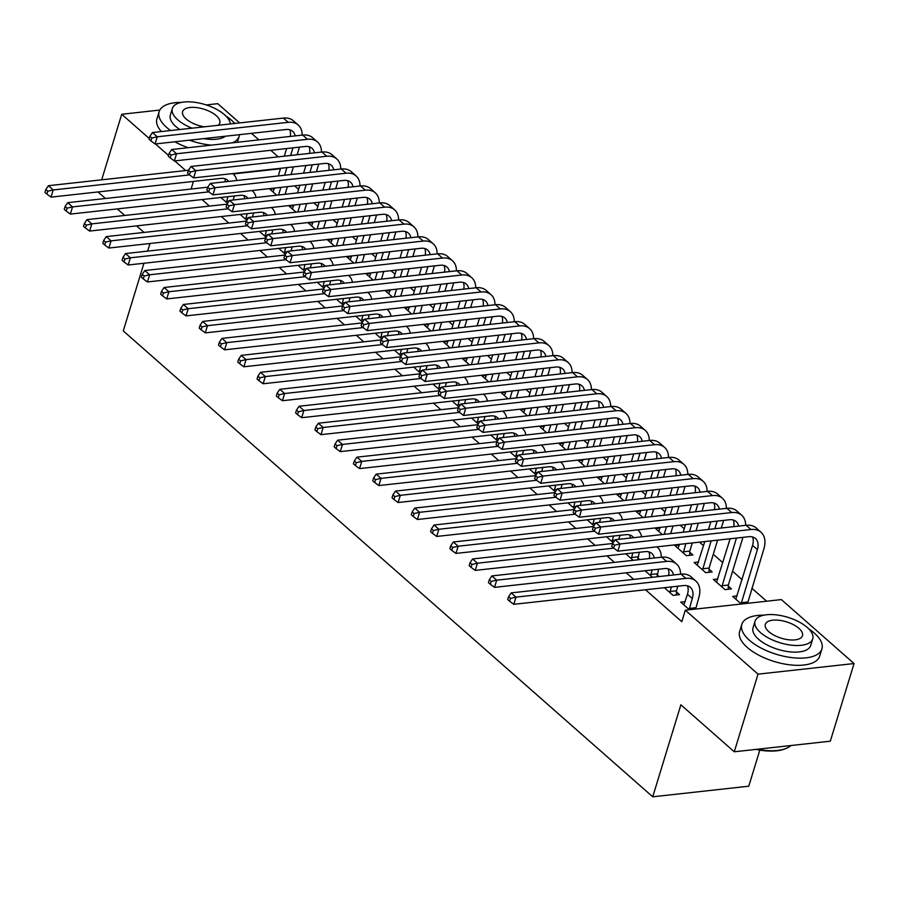 <?xml version="1.0" encoding="UTF-8"?>
<svg xmlns="http://www.w3.org/2000/svg" width="899" height="899" viewBox="0 0 899 899"><rect width="100%" height="100%" fill="white"/><g stroke="black" fill="none" stroke-linecap="round" stroke-linejoin="round"><path stroke-width="1.35" d="M766.622 601.217L751.845 588.216M742.091 579.63L732.561 571.247M722.807 562.662L713.289 554.29M703.524 545.693L699.489 542.153M684.24 528.736L680.206 525.185M664.957 511.767L660.922 508.216M645.673 494.798L641.639 491.247M626.401 477.83L622.366 474.279M607.117 460.861L603.083 457.321M587.834 443.904L583.799 440.353M568.55 426.935L564.516 423.384M549.267 409.966L545.232 406.415M529.983 392.998L525.949 389.458M510.711 376.04L506.676 372.489M491.427 359.072L487.393 355.521M472.144 342.103L468.109 338.552M452.86 325.135L448.826 321.584M433.576 308.166L429.542 304.626M414.293 291.209L410.259 287.658M395.021 274.24L390.986 270.689M375.737 257.271L371.703 253.72M356.454 240.303L352.419 236.763M337.17 223.345L333.136 219.794M317.886 206.377L313.852 202.826M298.603 189.408L294.569 185.857M781.355 599.588L854.05 663.552L758.014 674.149L685.319 610.196L781.355 599.588M758.014 674.149L734.281 751.789L830.316 741.181L854.05 663.552M759.812 750.114L748.777 786.198L652.73 796.806L123.264 330.911L143.941 263.261M206.219 104.947L217.749 103.666L239.628 122.916M251.462 133.333L258.912 139.884M270.745 150.302L278.196 156.853M717.829 578.956L713.39 579.439L724.965 589.62L731.449 588.901L728.325 586.148M664.35 587.699L673.048 595.352L679.532 594.632L676.408 591.879M679.262 545.019L674.823 545.513L686.398 555.694L692.882 554.975L689.758 552.222M625.783 553.773L633.233 560.324M637.841 557.953L639.728 559.605M640.695 511.093L636.267 511.576L643.066 517.566M587.227 519.836L593.913 525.724M602.139 477.155L597.7 477.65L604.499 483.628M548.66 485.909L555.357 491.798M563.572 443.229L559.133 443.713L565.943 449.702M510.093 451.972L516.79 457.861M525.005 409.292L520.577 409.787L527.376 415.765M471.537 418.035L478.223 423.923M486.449 375.355L482.01 375.849L488.809 381.828M432.97 384.109L439.667 389.997M447.882 341.429L443.443 341.912L450.253 347.902M394.403 350.172L401.1 356.06M409.315 307.492L404.887 307.986L411.686 313.965M355.847 316.246L362.533 322.134M370.748 273.566L366.32 274.049L373.119 280.038M317.28 282.308L323.977 288.197M332.192 239.628L327.753 240.123L334.563 246.101M278.712 248.382L285.41 254.271M293.625 205.702L289.197 206.186L295.996 212.175M240.157 214.445L246.843 220.334M202.05 199.556L209.501 206.107M221.334 216.524L228.784 223.076M240.617 233.493L248.068 240.044M259.901 250.45L267.351 257.013M279.184 267.419L286.624 273.97M298.457 284.387L305.907 290.939M317.74 301.356L325.191 307.908M337.024 318.325L344.474 324.876M356.307 335.282L363.758 341.845M375.591 352.251L383.041 358.802M394.875 369.219L402.314 375.771M414.147 386.188L421.597 392.739M433.43 403.145L440.881 409.708M452.714 420.114L460.164 426.665M471.997 437.083L479.448 443.634M491.281 454.051L498.731 460.603M510.565 471.02L518.004 477.571M529.837 487.977L537.287 494.54M549.12 504.946L556.571 511.497M568.404 521.914L575.854 528.466M587.688 538.883L595.138 545.435M606.971 555.852L614.422 562.403M626.255 572.809L633.694 579.361M645.527 589.778L681.802 621.692L685.319 610.196M220.873 197.477L227.559 203.365M274.341 188.734L269.914 189.217L276.712 195.207M259.44 231.414L266.126 237.302M312.908 222.66L308.481 223.154L315.279 229.133M297.996 265.34L304.694 271.228M351.475 256.597L347.036 257.092L353.835 263.07M336.563 299.277L343.249 305.166M390.031 290.534L385.604 291.018L392.402 297.007M375.13 333.214L381.817 339.092M428.598 324.46L424.171 324.955L430.969 330.933M413.686 367.14L420.384 373.029M467.165 358.398L462.727 358.881L469.525 364.87M452.253 401.078L458.94 406.966M505.721 392.324L501.294 392.818L508.092 398.796M490.82 435.004L497.507 440.892M544.288 426.261L539.861 426.744L546.659 432.734M529.376 468.941L536.074 474.829M582.855 460.187L578.417 460.681L585.215 466.66M567.943 502.867L574.63 508.755M621.411 494.124L616.984 494.607L623.782 500.597M606.51 536.804L613.197 542.693M659.978 528.05L655.551 528.545L662.349 534.534M645.066 570.73L652.517 577.293M657.124 574.922L659.001 576.574M698.545 561.987L694.107 562.482L705.681 572.652L712.165 571.944L709.041 569.191M685.195 601.656L680.757 602.139L689.398 609.736M737.101 595.925L732.674 596.408L741.315 604.016M101.677 179.822L121.713 114.274L159.808 110.06M191.105 189.048L193.431 181.418M185.677 170.552L174.709 160.899M168.495 155.437L155.426 143.93M149.212 138.468L121.713 114.274M144.042 232.436L136.592 225.874M124.759 215.468L117.308 208.916M105.475 198.499L98.025 191.948M149.987 243.494L147.65 251.124M734.281 751.789L680.869 704.794L652.73 796.806M280.454 168.731L233.201 173.945M226.436 202.376L227.863 196.712M234.347 195.993L233.122 200.016M225.391 181.778A16.755 10.766 131.3 0 0 224.683 178.631M228.706 181.407A16.755 10.766 131.3 0 0 227.593 180.182A16.755 10.766 131.3 0 0 220.929 178.384L51.041 197.128L46.883 194.072L47.759 191.206L45.827 189.509L44.95 192.375L46.883 194.072M45.827 189.509L48.411 185.7L188.453 170.248M48.411 185.7L53.232 189.947L189.543 174.9M233.133 173.889L232.785 173.586A25.127 16.137 -48.7 0 1 233.133 173.889A25.127 16.137 -48.7 0 1 236.774 180.519M47.759 191.206L53.232 189.947L51.041 197.128M226.469 201.264L229.2 200.96M299.446 147.133L297.119 154.763M293.411 166.888L291.074 174.53M287.365 186.655L285.039 194.285M273.038 191.97L274.543 188.071M278.252 175.946L280.589 168.304M284.298 156.179L286.635 148.549M278.544 195.004L280.881 187.374M284.59 175.238L286.916 167.607M290.624 155.482L292.962 147.852M290.231 136.434A16.755 10.766 131.3 0 0 289.781 129.771M295.153 135.884A16.755 10.766 131.3 0 0 292.692 131.321A16.755 10.766 131.3 0 0 286.028 129.523L155.078 143.975L150.908 140.918L151.796 138.041L149.863 136.345L148.987 139.221L150.908 140.918M149.863 136.345L152.448 132.546L283.399 118.084A25.127 16.137 -48.7 0 1 293.411 120.792L298.232 125.028A25.127 16.137 -48.7 0 1 302.188 135.108M152.448 132.546L157.269 136.783L288.219 122.331A25.127 16.137 -48.7 0 1 298.232 125.028M151.796 138.041L157.269 136.783L155.078 143.975M245.719 219.345L247.146 213.67M253.63 212.962L252.405 216.985M244.674 198.746A16.755 10.766 131.3 0 0 243.966 195.6M247.989 198.376A16.755 10.766 131.3 0 0 246.877 197.139A16.755 10.766 131.3 0 0 240.213 195.341L70.324 214.097L66.155 211.04L67.043 208.163L65.11 206.467L64.234 209.343L66.155 211.04M65.11 206.467L67.695 202.668L207.736 187.206L206.826 190.116L208.759 191.813L209.636 188.936L207.714 187.239L210.299 183.441L341.249 168.99A25.127 16.137 -48.7 0 1 351.251 171.687L356.071 175.923A25.127 16.137 -48.7 0 1 360.027 186.014M67.695 202.668L72.516 206.905L208.826 191.869M252.417 190.858L252.068 190.554A25.127 16.137 -48.7 0 1 252.417 190.858A25.127 16.137 -48.7 0 1 256.058 197.488M67.043 208.163L72.516 206.905L70.324 214.097M245.753 218.232L248.484 217.929M265.003 236.313L266.43 230.638M272.914 229.919L271.689 233.954M263.946 215.704A16.755 10.766 131.3 0 0 263.25 212.557M267.261 215.344A16.755 10.766 131.3 0 0 266.16 214.108A16.755 10.766 131.3 0 0 259.485 212.31L89.608 231.065L85.439 228.009L86.315 225.132L84.394 223.435L83.517 226.312L85.439 228.009M84.394 223.435L86.978 219.637L227.009 204.174L226.11 207.085L228.043 208.782L228.919 205.905L226.986 204.208L229.582 200.41L360.533 185.958A25.127 16.137 -48.7 0 1 370.534 188.655L375.355 192.892A25.127 16.137 -48.7 0 1 379.311 202.972M86.978 219.637L91.799 223.873L228.11 208.826M271.7 207.826L271.352 207.512A25.127 16.137 -48.7 0 1 271.7 207.826A25.127 16.137 -48.7 0 1 275.341 214.456M86.315 225.132L91.799 223.873L89.608 231.065M265.036 235.19L267.767 234.886M318.729 164.101L316.403 171.731M312.695 183.857L310.357 191.487M306.649 203.623L304.312 211.254M292.321 208.939L293.827 205.039M297.535 192.903L299.873 185.273M303.581 173.147L305.907 165.517M297.827 211.973L300.165 204.331M303.873 192.206L306.199 184.576M309.908 172.451L312.245 164.809M309.514 153.392A16.755 10.766 131.3 0 0 309.065 146.739M314.436 152.852A16.755 10.766 131.3 0 0 311.975 148.279A16.755 10.766 131.3 0 0 305.312 146.481L174.361 160.943L170.192 157.887L171.068 155.01L169.147 153.313L168.27 156.19L170.192 157.887M169.147 153.313L171.731 149.515L302.682 135.052A25.127 16.137 -48.7 0 1 312.695 137.749L317.516 141.997A25.127 16.137 -48.7 0 1 321.46 152.077M171.731 149.515L176.552 153.751L307.503 139.3A25.127 16.137 -48.7 0 1 317.516 141.997M171.068 155.01L176.552 153.751L174.361 160.943M338.013 181.059L335.675 188.7M331.967 200.825L329.641 208.456M325.932 220.592L323.595 228.222M311.605 225.907L313.11 221.997M316.819 209.872L319.156 202.241M322.865 190.116L325.191 182.475M317.111 228.93L319.437 221.3M323.146 209.175L325.483 201.545M329.191 189.408L331.529 181.778M328.798 170.361A16.755 10.766 131.3 0 0 328.349 163.697M333.72 169.821A16.755 10.766 131.3 0 0 331.259 165.247A16.755 10.766 131.3 0 0 324.584 163.449L193.633 177.901L189.475 174.856L190.352 171.979L188.43 170.282L187.543 173.159L189.475 174.856M188.43 170.282L191.015 166.472L321.966 152.021A25.127 16.137 -48.7 0 1 331.978 154.718L336.799 158.966A25.127 16.137 -48.7 0 1 340.743 169.046M191.015 166.472L195.836 170.72L326.787 156.257A25.127 16.137 -48.7 0 1 336.799 158.966M190.352 171.979L195.836 170.72L193.633 177.901M181.373 102.419A41.882 18.486 17 0 0 159.123 111.678A41.882 18.486 17 0 0 166.731 127.512A41.882 18.486 17 0 0 170.563 130.546M189.464 140.177A41.882 18.486 17 0 0 211.332 145.144M232.56 142.795A41.882 18.486 17 0 0 239.224 136.176A41.882 18.486 17 0 0 239.539 134.648M234.774 123.455A41.882 18.486 17 0 0 231.616 120.342A41.882 18.486 17 0 0 225.952 116.05M174.833 141.795A41.882 18.486 17 0 0 188.194 147.694M225.458 136.21A30.161 13.316 -163 0 1 203.545 138.626M179.789 129.523A30.161 13.316 -163 0 1 175.811 126.501A30.161 13.316 -163 0 1 170.338 115.106L172.35 108.498A30.161 13.316 17 0 0 177.833 119.893A30.161 13.316 17 0 0 192.004 128.175M230.279 123.95A30.161 13.316 17 0 0 224.559 114.735A30.161 13.316 17 0 0 193.926 102.194A30.161 13.316 17 0 0 172.35 108.498M218.019 125.309A19.43 8.574 17 0 0 219.783 122.994A19.43 8.574 17 0 0 216.254 115.656A19.43 8.574 17 0 0 196.51 107.577A19.43 8.574 17 0 0 182.609 111.633A19.43 8.574 17 0 0 186.138 118.971A19.43 8.574 17 0 0 204.264 126.826M159.123 111.678L156.92 118.87A41.882 18.486 17 0 0 161.359 131.557M757.408 749.238A41.882 18.486 17 0 0 785.771 748.586L784.737 748.991A40.882 18.047 -163 0 1 755.958 749.395M785.771 748.586A41.882 18.486 17 0 0 790.963 745.529M764.06 615.141A41.882 18.486 17 0 0 741.81 624.4A41.882 18.486 17 0 0 749.418 640.223A41.882 18.486 17 0 0 791.963 657.641A41.882 18.486 17 0 0 821.922 648.887A41.882 18.486 17 0 0 814.314 633.065A41.882 18.486 17 0 0 808.651 628.772M741.81 624.4L739.619 631.581A41.882 18.486 17 0 0 747.226 647.415A41.882 18.486 17 0 0 789.76 664.822A41.882 18.486 17 0 0 819.719 656.079L821.922 648.887M812.73 638.852L810.707 645.46A30.161 13.316 -163 0 1 789.131 651.764A30.161 13.316 -163 0 1 758.509 639.223A30.161 13.316 -163 0 1 753.025 627.828L755.048 621.209A30.161 13.316 17 0 0 760.532 632.615A30.161 13.316 17 0 0 791.154 645.145A30.161 13.316 17 0 0 812.73 638.852A30.161 13.316 17 0 0 807.246 627.457A30.161 13.316 17 0 0 776.624 614.916A30.161 13.316 17 0 0 755.048 621.209M798.941 628.367A19.43 8.574 17 0 0 779.208 620.288A19.43 8.574 17 0 0 765.307 624.344A19.43 8.574 17 0 0 768.836 631.694A19.43 8.574 17 0 0 788.569 639.773A19.43 8.574 17 0 0 802.47 635.717A19.43 8.574 17 0 0 798.941 628.367M284.286 253.282L285.702 247.607M292.197 246.888L290.961 250.911M283.23 232.672A16.755 10.766 131.3 0 0 282.533 229.526M286.545 232.313A16.755 10.766 131.3 0 0 285.444 231.077A16.755 10.766 131.3 0 0 278.769 229.279L108.88 248.034L104.722 244.977L105.599 242.101L103.677 240.404L102.801 243.281L104.722 244.977M103.677 240.404L106.262 236.606L246.292 221.143L245.393 224.053L247.326 225.75L248.203 222.873L246.27 221.176L248.854 217.378L379.816 202.916A25.127 16.137 -48.7 0 1 389.818 205.613L394.639 209.86A25.127 16.137 -48.7 0 1 398.594 219.94M106.262 236.606L111.083 240.842L247.382 225.795M290.613 224.48A25.127 16.137 -48.7 0 1 290.973 224.784A25.127 16.137 -48.7 0 1 294.614 231.414M105.599 242.101L111.083 240.842L108.88 248.034M284.32 252.158L287.051 251.855M303.57 270.239L304.986 264.576M311.481 263.857L310.245 267.88M302.514 249.641A16.755 10.766 131.3 0 0 301.806 246.495M305.829 249.27A16.755 10.766 131.3 0 0 304.727 248.045A16.755 10.766 131.3 0 0 298.052 246.247L128.164 265.003L124.006 261.946L124.882 259.069L122.961 257.372L122.073 260.249L124.006 261.946M122.961 257.372L125.545 253.563L265.576 238.111M125.545 253.563L130.366 257.811L266.666 242.764M309.897 241.449A25.127 16.137 -48.7 0 1 310.256 241.752A25.127 16.137 -48.7 0 1 313.897 248.382M124.882 259.069L130.366 257.811L128.164 265.003M303.592 269.127L306.334 268.823M357.296 198.027L354.959 205.657M351.251 217.794L348.924 225.424M345.216 237.55L342.879 245.191M330.888 242.876L332.394 238.965M336.102 226.84L338.44 219.21M342.137 207.073L344.474 199.443M336.395 245.899L338.721 238.269M342.429 226.143L344.767 218.513M348.475 206.377L350.812 198.746M348.082 187.329A16.755 10.766 131.3 0 0 347.632 180.665M353.004 186.79A16.755 10.766 131.3 0 0 350.543 182.216A16.755 10.766 131.3 0 0 343.868 180.418L212.917 194.869L208.759 191.813M210.299 183.441L215.119 187.689L346.07 173.226A25.127 16.137 -48.7 0 1 356.071 175.923M209.636 188.936L215.119 187.689L212.917 194.869M376.58 214.996L374.242 222.626M370.534 234.763L368.208 242.393M364.5 254.518L362.162 262.148M350.172 259.845L351.678 255.934M355.386 243.809L357.712 236.167M361.42 224.042L363.758 216.412M355.667 262.868L358.004 255.237M361.713 243.112L364.05 235.471M367.758 223.345L370.085 215.715M367.365 204.298A16.755 10.766 131.3 0 0 366.904 197.634M372.276 203.747A16.755 10.766 131.3 0 0 369.826 199.185A16.755 10.766 131.3 0 0 363.151 197.387L232.2 211.838L228.043 208.782M229.582 200.41L234.403 204.646L365.354 190.195A25.127 16.137 -48.7 0 1 375.355 192.892M228.919 205.905L234.403 204.646L232.2 211.838M322.842 287.208L324.269 281.544M330.765 280.825L329.528 284.848M321.797 266.61A16.755 10.766 131.3 0 0 321.089 263.463M325.112 266.239A16.755 10.766 131.3 0 0 324.011 265.014A16.755 10.766 131.3 0 0 317.336 263.205L147.447 281.96L143.289 278.904L144.166 276.027L142.233 274.33L141.357 277.207L143.289 278.904M142.233 274.33L144.829 270.532L284.859 255.08M144.829 270.532L149.65 274.779L285.949 259.732M329.54 258.721L329.191 258.418A25.127 16.137 -48.7 0 1 329.54 258.721A25.127 16.137 -48.7 0 1 333.181 265.351M144.166 276.027L149.65 274.779L147.447 281.96M322.876 286.096L325.607 285.792M395.863 231.964L393.526 239.595M389.818 251.72L387.48 259.362M383.772 271.487L381.446 279.117M369.455 276.802L370.961 272.903M374.669 260.766L376.996 253.136M380.704 241.011L383.041 233.38M374.95 279.836L377.288 272.206M380.996 260.069L383.334 252.439M387.042 240.314L389.368 232.684M386.649 221.255A16.755 10.766 131.3 0 0 386.188 214.603M391.559 220.716A16.755 10.766 131.3 0 0 389.11 216.153A16.755 10.766 131.3 0 0 382.435 214.344L251.484 228.807L247.326 225.75M248.854 217.378L253.675 221.615L384.626 207.163A25.127 16.137 -48.7 0 1 394.639 209.86M248.203 222.873L253.675 221.615L251.484 228.807M342.126 304.177L343.553 298.502M350.037 297.794L348.812 301.817M341.081 283.578A16.755 10.766 131.3 0 0 340.373 280.432M344.396 283.207A16.755 10.766 131.3 0 0 343.283 281.971A16.755 10.766 131.3 0 0 336.619 280.173L166.731 298.929L162.573 295.872L163.449 292.995L161.517 291.298L160.64 294.175L162.573 295.872M161.517 291.298L164.101 287.5L304.143 272.037L303.233 274.948L305.166 276.645L306.042 273.768L304.12 272.071L306.705 268.273L437.656 253.821A25.127 16.137 -48.7 0 1 447.668 256.518L452.489 260.755A25.127 16.137 -48.7 0 1 456.434 270.835M164.101 287.5L168.922 291.737L305.233 276.69M348.823 275.69L348.475 275.386A25.127 16.137 -48.7 0 1 348.823 275.69A25.127 16.137 -48.7 0 1 352.464 282.32M163.449 292.995L168.922 291.737L166.731 298.929M342.159 303.053L344.89 302.761M415.136 248.933L412.81 256.563M409.101 268.689L406.764 276.319M403.055 288.455L400.729 296.086M388.728 293.771L390.233 289.871M393.942 277.735L396.279 270.105M399.988 257.979L402.325 250.338M394.234 296.805L396.571 289.163M400.28 277.038L402.606 269.408M406.314 257.283L408.652 249.641M405.932 238.224A16.755 10.766 131.3 0 0 405.471 231.571M410.843 237.684A16.755 10.766 131.3 0 0 408.382 233.111A16.755 10.766 131.3 0 0 401.718 231.313L270.768 245.775L266.598 242.719L267.486 239.842L265.553 238.145L264.677 241.022L266.598 242.719M265.553 238.145L268.138 234.336L399.089 219.884A25.127 16.137 -48.7 0 1 409.101 222.581L413.922 226.829A25.127 16.137 -48.7 0 1 417.878 236.909M268.138 234.336L272.959 238.583L403.909 224.132A25.127 16.137 -48.7 0 1 413.922 226.829M267.486 239.842L272.959 238.583L270.768 245.775M361.409 321.145L362.836 315.47M369.32 314.751L368.096 318.785M360.364 300.536A16.755 10.766 131.3 0 0 359.656 297.389M363.679 300.176A16.755 10.766 131.3 0 0 362.567 298.94A16.755 10.766 131.3 0 0 355.903 297.142L186.014 315.897L181.845 312.841L182.733 309.964L180.8 308.267L179.924 311.144L181.845 312.841M180.8 308.267L183.385 304.469L323.426 289.006L322.516 291.917L324.449 293.613L325.326 290.737L323.404 289.04L325.989 285.241L456.939 270.779A25.127 16.137 -48.7 0 1 466.941 273.487L471.761 277.724A25.127 16.137 -48.7 0 1 475.717 287.804M183.385 304.469L188.206 308.705L324.517 293.658M368.107 292.647L367.758 292.344A25.127 16.137 -48.7 0 1 368.107 292.647A25.127 16.137 -48.7 0 1 371.748 299.288M182.733 309.964L188.206 308.705L186.014 315.897M361.443 320.022L364.174 319.718M434.419 265.89L432.093 273.532M428.385 285.657L426.047 293.288M422.339 305.413L420.002 313.054M408.011 310.739L409.517 306.829M413.225 294.703L415.563 287.073M419.271 274.948L421.597 267.306M413.518 313.762L415.855 306.132M419.563 294.007L421.889 286.376M425.598 274.24L427.935 266.61M425.205 255.192A16.755 10.766 131.3 0 0 424.755 248.529M430.127 254.653A16.755 10.766 131.3 0 0 427.666 250.079A16.755 10.766 131.3 0 0 421.002 248.281L290.051 262.733L285.882 259.676L286.759 256.811L284.837 255.114L283.96 257.979L285.882 259.676M284.837 255.114L287.422 251.304L418.372 236.853A25.127 16.137 -48.7 0 1 428.385 239.55L433.206 243.786A25.127 16.137 -48.7 0 1 437.15 253.878M287.422 251.304L292.242 255.552L423.193 241.089A25.127 16.137 -48.7 0 1 433.206 243.786M286.759 256.811L292.242 255.552L290.051 262.733M380.693 338.103L382.12 332.439M388.604 331.72L387.379 335.743M379.636 317.504A16.755 10.766 131.3 0 0 378.94 314.358M382.952 317.145A16.755 10.766 131.3 0 0 381.85 315.909A16.755 10.766 131.3 0 0 375.175 314.111L205.298 332.866L201.129 329.809L202.005 326.933L200.084 325.236L199.207 328.113L201.129 329.809M200.084 325.236L202.668 321.437L342.699 305.975L341.8 308.885L343.733 310.582L344.609 307.705L342.676 306.008L345.272 302.21L476.223 287.747A25.127 16.137 -48.7 0 1 486.224 290.444L491.045 294.692A25.127 16.137 -48.7 0 1 495.001 304.772M202.668 321.437L207.489 325.674L343.8 310.627M387.39 309.616L387.042 309.312A25.127 16.137 -48.7 0 1 387.39 309.616A25.127 16.137 -48.7 0 1 391.031 316.246M202.005 326.933L207.489 325.674L205.298 332.866M380.727 336.99L383.457 336.687M453.703 282.859L451.365 290.489M447.668 302.626L445.331 310.256M441.623 322.381L439.285 330.012M427.295 327.708L428.801 323.797M432.509 311.672L434.846 304.042M438.555 291.905L440.881 284.275M432.801 330.731L435.127 323.101M438.836 310.975L441.173 303.334M444.881 291.209L447.219 283.578M444.488 272.161A16.755 10.766 131.3 0 0 444.039 265.497M449.41 271.61A16.755 10.766 131.3 0 0 446.949 267.048A16.755 10.766 131.3 0 0 440.274 265.25L309.323 279.701L305.166 276.645M306.705 268.273L311.526 272.521L442.477 258.058A25.127 16.137 -48.7 0 1 452.489 260.755M306.042 273.768L311.526 272.521L309.323 279.701M399.976 355.071L401.392 349.408M407.888 348.688L406.651 352.711M398.92 334.473A16.755 10.766 131.3 0 0 398.223 331.326M402.235 334.102A16.755 10.766 131.3 0 0 401.134 332.877A16.755 10.766 131.3 0 0 394.459 331.079L224.57 349.823L220.412 346.767L221.289 343.901L219.367 342.204L218.491 345.07L220.412 346.767M219.367 342.204L221.952 338.395L361.982 322.943L361.083 325.854L363.016 327.551L363.893 324.674L361.96 322.977L364.544 319.167L495.506 304.716A25.127 16.137 -48.7 0 1 505.508 307.413L510.329 311.661A25.127 16.137 -48.7 0 1 514.284 321.741M221.952 338.395L226.773 342.643L363.072 327.596M406.303 326.281A25.127 16.137 -48.7 0 1 406.663 326.584A25.127 16.137 -48.7 0 1 410.304 333.214M221.289 343.901L226.773 342.643L224.57 349.823M400.01 353.959L402.741 353.655M472.986 299.828L470.649 307.458M466.941 319.583L464.614 327.225M460.906 339.35L458.569 346.98M446.578 344.677L448.084 340.766M451.792 328.641L454.13 320.999M457.827 308.874L460.164 301.244M452.085 347.699L454.411 340.069M458.119 327.933L460.457 320.302M464.165 308.177L466.502 300.547M463.772 289.13A16.755 10.766 131.3 0 0 463.322 282.466M468.694 288.579A16.755 10.766 131.3 0 0 466.233 284.017A16.755 10.766 131.3 0 0 459.558 282.219L328.607 296.67L324.449 293.613M325.989 285.241L330.81 289.478L461.76 275.027A25.127 16.137 -48.7 0 1 471.761 277.724M325.326 290.737L330.81 289.478L328.607 296.67M419.26 372.04L420.676 366.365M427.171 365.657L425.935 369.68M418.204 351.442A16.755 10.766 131.3 0 0 417.496 348.295M421.519 351.071A16.755 10.766 131.3 0 0 420.417 349.835A16.755 10.766 131.3 0 0 413.742 348.037L243.854 366.792L239.696 363.735L240.572 360.859L238.651 359.162L237.763 362.039L239.696 363.735M238.651 359.162L241.235 355.363L381.266 339.901M241.235 355.363L246.056 359.611L382.356 344.564M425.587 343.249A25.127 16.137 -48.7 0 1 425.946 343.553A25.127 16.137 -48.7 0 1 429.587 350.183M240.572 360.859L246.056 359.611L243.854 366.792M419.282 370.927L422.024 370.624M492.27 316.796L489.933 324.427M486.224 336.552L483.898 344.182M480.19 356.319L477.852 363.949M465.862 361.634L467.368 357.735M471.076 345.598L473.402 337.968M477.111 325.843L479.448 318.212M471.357 364.668L473.694 357.027M477.403 344.901L479.74 337.271M483.448 325.146L485.775 317.504M483.055 306.087A16.755 10.766 131.3 0 0 482.606 299.434M487.966 305.548A16.755 10.766 131.3 0 0 485.516 300.974A16.755 10.766 131.3 0 0 478.841 299.176L347.891 313.639L343.733 310.582M345.272 302.21L350.093 306.447L481.044 291.995A25.127 16.137 -48.7 0 1 491.045 294.692M344.609 307.705L350.093 306.447L347.891 313.639M438.532 389.009L439.959 383.334M446.455 382.614L445.219 386.649M437.487 368.399A16.755 10.766 131.3 0 0 436.779 365.252M440.802 368.039A16.755 10.766 131.3 0 0 439.701 366.803A16.755 10.766 131.3 0 0 433.026 365.005L263.137 383.761L258.979 380.704L259.856 377.827L257.923 376.13L257.047 379.007L258.979 380.704M257.923 376.13L260.519 372.332L400.549 356.869M260.519 372.332L265.34 376.569L401.639 361.522M445.23 360.521L444.881 360.218A25.127 16.137 -48.7 0 1 445.23 360.521A25.127 16.137 -48.7 0 1 448.871 367.152M259.856 377.827L265.34 376.569L263.137 383.761M438.566 387.885L441.297 387.581M511.553 333.754L509.216 341.395M505.508 353.521L503.17 361.151M499.462 373.287L497.136 380.918M485.145 378.603L486.651 374.692M490.36 362.567L492.686 354.936M496.394 342.811L498.731 335.17M490.64 381.637L492.978 373.995M496.686 361.87L499.024 354.24M502.732 342.103L505.058 334.473M502.339 323.056A16.755 10.766 131.3 0 0 501.878 316.392M507.25 322.516A16.755 10.766 131.3 0 0 504.8 317.943A16.755 10.766 131.3 0 0 498.125 316.145L367.174 330.607L363.016 327.551M364.544 319.167L369.365 323.415L500.316 308.953A25.127 16.137 -48.7 0 1 510.329 311.661M363.893 324.674L369.365 323.415L367.174 330.607M457.816 405.977L459.243 400.302M465.727 399.583L464.502 403.606M456.771 385.368A16.755 10.766 131.3 0 0 456.063 382.221M460.086 385.008A16.755 10.766 131.3 0 0 458.973 383.772A16.755 10.766 131.3 0 0 452.309 381.974L282.421 400.729L278.263 397.673L279.139 394.796L277.207 393.099L276.33 395.976L278.263 397.673M277.207 393.099L279.803 389.301L419.833 373.838M279.803 389.301L284.612 393.537L420.923 378.49M464.513 377.479L464.165 377.175A25.127 16.137 -48.7 0 1 464.513 377.479A25.127 16.137 -48.7 0 1 468.154 384.109M279.139 394.796L284.612 393.537L282.421 400.729M457.849 404.853L460.58 404.55M530.826 350.722L528.5 358.353M524.791 370.489L522.454 378.119M518.745 390.245L516.419 397.886M504.418 395.571L505.923 391.661M509.632 379.535L511.969 371.905M515.678 359.769L518.015 352.138M509.924 398.594L512.261 390.964M515.97 378.839L518.296 371.208M522.004 359.072L524.342 351.442M521.622 340.024A16.755 10.766 131.3 0 0 521.162 333.36M526.533 339.485A16.755 10.766 131.3 0 0 524.083 334.911A16.755 10.766 131.3 0 0 517.408 333.113L386.458 347.565L382.289 344.508L383.176 341.631L381.243 339.934L380.367 342.811L382.289 344.508M381.243 339.934L383.828 336.136L514.779 321.685A25.127 16.137 -48.7 0 1 524.791 324.382L529.612 328.618A25.127 16.137 -48.7 0 1 533.568 338.709M383.828 336.136L388.649 340.384L519.6 325.921A25.127 16.137 -48.7 0 1 529.612 328.618M383.176 341.631L388.649 340.384L386.458 347.565M477.099 422.935L478.526 417.271M485.011 416.552L483.786 420.575M476.054 402.336A16.755 10.766 131.3 0 0 475.346 399.19M479.369 401.965A16.755 10.766 131.3 0 0 478.257 400.74A16.755 10.766 131.3 0 0 471.593 398.942L301.704 417.698L297.535 414.641L298.423 411.764L296.49 410.068L295.614 412.944L297.535 414.641M296.49 410.068L299.075 406.258L439.117 390.807M299.075 406.258L303.896 410.506L440.207 395.459M483.797 394.447L483.448 394.144A25.127 16.137 -48.7 0 1 483.797 394.447A25.127 16.137 -48.7 0 1 487.438 401.078M298.423 411.764L303.896 410.506L301.704 417.698M477.133 421.822L479.864 421.519M550.109 367.691L547.783 375.321M544.075 387.458L541.737 395.088M538.029 407.213L535.692 414.844M523.701 412.54L525.207 408.629M528.915 396.504L531.253 388.862M534.961 376.737L537.287 369.107M529.208 415.563L531.545 407.932M535.253 395.807L537.58 388.166M541.288 376.04L543.625 368.41M540.895 356.993A16.755 10.766 131.3 0 0 540.445 350.329M545.817 356.442A16.755 10.766 131.3 0 0 543.356 351.88A16.755 10.766 131.3 0 0 536.692 350.082L405.741 364.533L401.572 361.477L402.449 358.6L400.527 356.903L399.65 359.78L401.572 361.477M400.527 356.903L403.112 353.105L534.062 338.653A25.127 16.137 -48.7 0 1 544.075 341.35L548.896 345.587A25.127 16.137 -48.7 0 1 552.84 355.667M403.112 353.105L407.932 357.341L538.883 342.89A25.127 16.137 -48.7 0 1 548.896 345.587M402.449 358.6L407.932 357.341L405.741 364.533M496.383 439.903L497.81 434.239M504.294 433.52L503.069 437.543M495.327 419.305A16.755 10.766 131.3 0 0 494.63 416.158M498.642 418.934A16.755 10.766 131.3 0 0 497.54 417.709A16.755 10.766 131.3 0 0 490.865 415.9L320.988 434.655L316.819 431.599L317.707 428.722L315.774 427.025L314.897 429.902L316.819 431.599M315.774 427.025L318.358 423.227L458.389 407.775M318.358 423.227L323.179 427.474L459.49 412.427M503.08 411.416L502.732 411.113A25.127 16.137 -48.7 0 1 503.08 411.416A25.127 16.137 -48.7 0 1 506.721 418.046M317.707 428.722L323.179 427.474L320.988 434.655M496.417 438.791L499.147 438.487M569.393 384.66L567.055 392.29M563.358 404.415L561.021 412.057M557.313 424.182L554.975 431.812M542.985 429.497L544.491 425.598M548.199 413.461L550.536 405.831M554.245 393.706L556.571 386.076M548.491 432.531L550.817 424.901M554.526 412.765L556.863 405.134M560.571 393.009L562.909 385.379M560.178 373.95A16.755 10.766 131.3 0 0 559.729 367.298M565.1 373.411A16.755 10.766 131.3 0 0 562.639 368.848A16.755 10.766 131.3 0 0 555.964 367.039L425.013 381.502L420.856 378.445L421.732 375.568L419.811 373.872L418.923 376.748L420.856 378.445M419.811 373.872L422.395 370.073L553.346 355.611A25.127 16.137 -48.7 0 1 563.358 358.308L568.179 362.555A25.127 16.137 -48.7 0 1 572.124 372.636M422.395 370.073L427.216 374.31L558.167 359.858A25.127 16.137 -48.7 0 1 568.179 362.555M421.732 375.568L427.216 374.31L425.013 381.502M515.666 456.872L517.082 451.197M523.578 450.489L522.341 454.512M514.61 436.273A16.755 10.766 131.3 0 0 513.913 433.127M517.925 435.903A16.755 10.766 131.3 0 0 516.824 434.667A16.755 10.766 131.3 0 0 510.149 432.868L340.26 451.624L336.102 448.567L336.979 445.69L335.057 443.994L334.181 446.87L336.102 448.567M335.057 443.994L337.642 440.195L477.672 424.733M337.642 440.195L342.463 444.432L478.762 429.385M521.993 428.081A25.127 16.137 -48.7 0 1 522.353 428.385A25.127 16.137 -48.7 0 1 525.994 435.015M336.979 445.69L342.463 444.432L340.26 451.624M515.7 455.748L518.431 455.456M588.676 401.628L586.339 409.259M582.631 421.384L580.304 429.014M576.596 441.151L574.259 448.781M562.268 446.466L563.774 442.566M567.483 430.43L569.82 422.8M573.528 410.674L575.854 403.044M567.775 449.5L570.101 441.858M573.809 429.733L576.147 422.103M579.855 409.978L582.192 402.336M579.462 390.919A16.755 10.766 131.3 0 0 579.012 384.266M584.384 390.38A16.755 10.766 131.3 0 0 581.923 385.806A16.755 10.766 131.3 0 0 575.248 384.008L444.297 398.471L440.139 395.414L441.016 392.537L439.094 390.84L438.206 393.717L440.139 395.414M439.094 390.84L441.679 387.042L572.629 372.579A25.127 16.137 -48.7 0 1 582.631 375.276L587.452 379.524A25.127 16.137 -48.7 0 1 591.407 389.604M441.679 387.042L446.5 391.279L577.45 376.827A25.127 16.137 -48.7 0 1 587.452 379.524M441.016 392.537L446.5 391.279L444.297 398.471M534.95 473.84L536.366 468.165M542.861 467.446L541.625 471.481M533.894 453.231A16.755 10.766 131.3 0 0 533.186 450.084M537.209 452.871A16.755 10.766 131.3 0 0 536.107 451.635A16.755 10.766 131.3 0 0 529.432 449.837L359.544 468.593L355.386 465.536L356.262 462.659L354.341 460.962L353.453 463.839L355.386 465.536M354.341 460.962L356.925 457.164L496.956 441.701M356.925 457.164L361.746 461.401L498.046 446.353M541.277 445.05A25.127 16.137 -48.7 0 1 541.636 445.342A25.127 16.137 -48.7 0 1 545.277 451.983M356.262 462.659L361.746 461.401L359.544 468.593M534.972 472.717L537.714 472.413M607.96 418.586L605.623 426.227M601.914 438.352L599.588 445.983M595.88 458.108L593.542 465.749M581.552 463.434L583.058 459.524M586.766 447.399L589.092 439.768M592.801 427.643L595.138 420.002M587.047 466.457L589.384 458.827M593.093 446.702L595.43 439.072M599.139 426.935L601.465 419.305M598.745 407.888A16.755 10.766 131.3 0 0 598.296 401.224M603.656 407.348A16.755 10.766 131.3 0 0 601.206 402.774A16.755 10.766 131.3 0 0 594.531 400.976L463.581 415.428L459.423 412.371L460.299 409.506L458.366 407.809L457.49 410.674L459.423 412.371M458.366 407.809L460.962 403.999L591.913 389.548A25.127 16.137 -48.7 0 1 601.914 392.245L606.735 396.481A25.127 16.137 -48.7 0 1 610.691 406.573M460.962 403.999L465.783 408.247L596.734 393.784A25.127 16.137 -48.7 0 1 606.735 396.481M460.299 409.506L465.783 408.247L463.581 415.428M554.222 490.798L555.649 485.134M562.145 484.415L560.909 488.438M553.177 470.199A16.755 10.766 131.3 0 0 552.469 467.053M556.492 469.84A16.755 10.766 131.3 0 0 555.391 468.604A16.755 10.766 131.3 0 0 548.716 466.806L378.827 485.561L374.669 482.505L375.546 479.628L373.613 477.931L372.737 480.808L374.669 482.505M373.613 477.931L376.209 474.133L516.24 458.67M376.209 474.133L381.03 478.369L517.33 463.322M560.92 462.311L560.571 462.007A25.127 16.137 -48.7 0 1 560.92 462.311A25.127 16.137 -48.7 0 1 564.561 468.941M375.546 479.628L381.03 478.369L378.827 485.561M554.256 489.685L556.987 489.382M627.244 435.554L624.906 443.185M621.198 455.321L618.86 462.951M615.152 475.077L612.826 482.707M600.835 480.403L602.341 476.492M606.05 464.367L608.376 456.737M612.084 444.6L614.422 436.97M606.331 483.426L608.668 475.796M612.376 463.67L614.714 456.029M618.422 443.904L620.748 436.273M618.029 424.856A16.755 10.766 131.3 0 0 617.568 418.192M622.94 424.306A16.755 10.766 131.3 0 0 620.49 419.743A16.755 10.766 131.3 0 0 613.815 417.945L482.864 432.397L478.706 429.34L479.583 426.463L477.65 424.766L476.773 427.643L478.706 429.34M477.65 424.766L480.235 420.968L611.196 406.517A25.127 16.137 -48.7 0 1 621.198 409.214L626.019 413.45A25.127 16.137 -48.7 0 1 629.974 423.53M480.235 420.968L485.055 425.216L616.006 410.753A25.127 16.137 -48.7 0 1 626.019 413.45M479.583 426.463L485.055 425.216L482.864 432.397M573.506 507.766L574.933 502.103M581.417 501.384L580.192 505.407M572.461 487.168A16.755 10.766 131.3 0 0 571.753 484.022M575.776 486.797A16.755 10.766 131.3 0 0 574.663 485.572A16.755 10.766 131.3 0 0 567.999 483.774L398.111 502.519L393.953 499.462L394.83 496.596L392.897 494.899L392.02 497.765L393.953 499.462M392.897 494.899L395.493 491.09L535.523 475.638M395.493 491.09L400.302 495.338L536.613 480.291M580.203 479.279L579.855 478.976A25.127 16.137 -48.7 0 1 580.203 479.279A25.127 16.137 -48.7 0 1 583.844 485.909M394.83 496.596L400.302 495.338L398.111 502.519M573.54 506.654L576.27 506.351M646.516 452.523L644.19 460.153M640.481 472.278L638.144 479.92M634.436 492.045L632.109 499.675M620.119 497.372L621.614 493.461M625.322 481.336L627.659 473.694M631.368 461.569L633.705 453.939M625.614 500.395L627.952 492.764M631.66 480.628L633.986 472.998M637.694 460.872L640.032 453.242M637.312 441.825A16.755 10.766 131.3 0 0 636.852 435.161M642.223 441.274A16.755 10.766 131.3 0 0 639.773 436.712A16.755 10.766 131.3 0 0 633.098 434.914L502.148 449.365L497.979 446.309L498.866 443.432L496.933 441.735L496.057 444.612L497.979 446.309M496.933 441.735L499.518 437.937L630.469 423.474A25.127 16.137 -48.7 0 1 640.481 426.182L645.302 430.419A25.127 16.137 -48.7 0 1 649.258 440.499M499.518 437.937L504.339 442.173L635.29 427.722A25.127 16.137 -48.7 0 1 645.302 430.419M498.866 443.432L504.339 442.173L502.148 449.365M592.789 524.735L594.217 519.06M600.701 518.352L599.476 522.375M591.744 504.137A16.755 10.766 131.3 0 0 591.036 500.99M595.059 503.766A16.755 10.766 131.3 0 0 593.947 502.53A16.755 10.766 131.3 0 0 587.283 500.732L417.394 519.487L413.225 516.431L414.113 513.554L412.18 511.857L411.304 514.734L413.225 516.431M412.18 511.857L414.765 508.059L554.807 492.607M414.765 508.059L419.586 512.306L555.897 497.259M599.487 496.248L599.139 495.945A25.127 16.137 -48.7 0 1 599.487 496.248A25.127 16.137 -48.7 0 1 603.128 502.878M414.113 513.554L419.586 512.306L417.394 519.487M592.823 523.623L595.554 523.319M665.799 469.492L663.473 477.122M659.765 489.247L657.427 496.877M653.719 509.014L651.382 516.644M639.391 514.329L640.897 510.43M644.605 498.293L646.943 490.663M650.651 478.538L652.989 470.907M644.898 517.363L647.235 509.733M650.943 497.597L653.27 489.966M656.978 477.841L659.315 470.199M656.585 458.782A16.755 10.766 131.3 0 0 656.135 452.13M661.507 458.243A16.755 10.766 131.3 0 0 659.046 453.669A16.755 10.766 131.3 0 0 652.382 451.871L521.431 466.334L517.262 463.277L518.139 460.4L516.217 458.704L515.341 461.58L517.262 463.277M516.217 458.704L518.802 454.905L649.752 440.443A25.127 16.137 -48.7 0 1 659.765 443.14L664.586 447.387A25.127 16.137 -48.7 0 1 668.53 457.467M518.802 454.905L523.623 459.142L654.573 444.69A25.127 16.137 -48.7 0 1 664.586 447.387M518.139 460.4L523.623 459.142L521.431 466.334M612.073 541.704L613.5 536.029M619.984 535.31L618.759 539.344M611.017 521.105A16.755 10.766 131.3 0 0 610.32 517.948M614.332 520.735A16.755 10.766 131.3 0 0 613.23 519.498A16.755 10.766 131.3 0 0 606.555 517.7L436.678 536.456L432.509 533.399L433.397 530.522L431.464 528.826L430.587 531.702L432.509 533.399M431.464 528.826L434.048 525.027L574.079 509.564M434.048 525.027L438.869 529.264L575.18 514.217M618.77 513.217L618.422 512.913A25.127 16.137 -48.7 0 1 618.77 513.217A25.127 16.137 -48.7 0 1 622.411 519.847M433.397 530.522L438.869 529.264L436.678 536.456M612.107 540.58L614.837 540.277M685.083 486.449L682.757 494.09M679.048 506.216L676.711 513.846M673.003 525.982L670.665 533.613M658.675 531.298L660.181 527.387M663.889 515.262L666.226 507.632M669.935 495.506L672.261 487.865M664.181 534.332L666.507 526.69M670.216 514.565L672.553 506.935M676.262 494.798L678.599 487.168M675.868 475.751A16.755 10.766 131.3 0 0 675.419 469.087M680.79 475.211A16.755 10.766 131.3 0 0 678.329 470.638A16.755 10.766 131.3 0 0 671.654 468.84L540.704 483.302L536.546 480.246L537.422 477.369L535.501 475.672L534.613 478.549L536.546 480.246M535.501 475.672L538.085 471.863L669.036 457.411A25.127 16.137 -48.7 0 1 679.048 460.108L683.869 464.356A25.127 16.137 -48.7 0 1 687.814 474.436M538.085 471.863L542.906 476.11L673.857 461.659A25.127 16.137 -48.7 0 1 683.869 464.356M537.422 477.369L542.906 476.11L540.704 483.302M631.356 558.672L632.772 552.997M639.268 552.278L637.796 559.819M630.3 538.063A16.755 10.766 131.3 0 0 629.603 534.916M633.615 537.703A16.755 10.766 131.3 0 0 632.514 536.467A16.755 10.766 131.3 0 0 625.839 534.669L455.95 553.424L451.792 550.368L452.669 547.491L450.747 545.794L449.871 548.671L451.792 550.368M450.747 545.794L453.332 541.996L593.362 526.533M453.332 541.996L458.153 546.232L594.453 531.185M637.683 529.871A25.127 16.137 -48.7 0 1 638.043 530.174A25.127 16.137 -48.7 0 1 641.684 536.804M452.669 547.491L458.153 546.232L455.95 553.424M631.39 557.549L637.874 556.829M704.366 503.418L702.029 511.048M698.321 523.184L695.995 530.815M692.286 542.94L689.791 551.098L689.668 555.335M677.958 548.266L679.464 544.356M683.173 532.23L685.51 524.6M689.218 512.464L691.545 504.833M683.262 552.941L685.791 543.659M689.499 531.534L691.837 523.903M695.545 511.767L697.882 504.137M695.152 492.719A16.755 10.766 131.3 0 0 694.702 486.056M700.074 492.18A16.755 10.766 131.3 0 0 697.613 487.606A16.755 10.766 131.3 0 0 690.938 485.808L559.987 500.26L555.829 497.203L556.706 494.326L554.784 492.63L553.896 495.506L555.829 497.203M554.784 492.63L557.369 488.831L688.319 474.38A25.127 16.137 -48.7 0 1 698.332 477.077L703.142 481.313A25.127 16.137 -48.7 0 1 707.097 491.405M557.369 488.831L562.19 493.079L693.14 478.616A25.127 16.137 -48.7 0 1 703.142 481.313M556.706 494.326L562.19 493.079L559.987 500.26M683.296 551.817L689.791 551.098M650.64 575.63L652.056 569.966M658.551 569.247L657.068 576.787M649.336 558.549A16.755 10.766 131.3 0 0 648.876 551.885M654.247 557.998A16.755 10.766 131.3 0 0 651.797 553.436A16.755 10.766 131.3 0 0 645.122 551.638L475.234 570.393L471.076 567.336L471.953 564.46L470.031 562.763L469.143 565.64L471.076 567.336M470.031 562.763L472.616 558.953L612.646 543.502M472.616 558.953L477.436 563.201L613.736 548.154M656.967 546.839A25.127 16.137 -48.7 0 1 657.326 547.143A25.127 16.137 -48.7 0 1 661.282 557.223M471.953 564.46L477.436 563.201L475.234 570.393M650.662 574.517L657.158 573.798M723.65 520.386L721.313 528.016M717.604 540.153L709.075 568.067L708.951 572.292M697.242 565.235L704.782 541.569M708.491 529.432L710.828 521.802M702.546 569.899L711.12 540.861M714.829 528.736L717.155 521.105M714.435 509.688A16.755 10.766 131.3 0 0 713.986 503.024M719.346 509.137A16.755 10.766 131.3 0 0 716.896 504.575A16.755 10.766 131.3 0 0 710.221 502.777L579.271 517.228L575.113 514.172L575.989 511.295L574.056 509.598L573.18 512.475L575.113 514.172M574.056 509.598L576.652 505.8L707.603 491.348A25.127 16.137 -48.7 0 1 717.604 494.045L722.425 498.282A25.127 16.137 -48.7 0 1 726.381 508.362M576.652 505.8L581.473 510.036L712.424 495.585A25.127 16.137 -48.7 0 1 722.425 498.282M575.989 511.295L581.473 510.036L579.271 517.228M702.58 568.786L709.075 568.067M669.924 592.598L671.339 586.935M677.835 586.215L676.441 590.767L676.318 594.992M668.62 575.506A16.755 10.766 131.3 0 0 668.159 568.853M673.531 574.967A16.755 10.766 131.3 0 0 671.081 570.404A16.755 10.766 131.3 0 0 664.406 568.595L494.517 587.35L490.36 584.294L491.236 581.417L489.303 579.72L488.427 582.597L490.36 584.294M489.303 579.72L491.899 575.922L661.776 557.166A25.127 16.137 -48.7 0 1 671.789 559.863L676.61 564.111A25.127 16.137 -48.7 0 1 680.565 574.191M491.899 575.922L496.72 580.17L666.597 561.414A25.127 16.137 -48.7 0 1 676.61 564.111M491.236 581.417L496.72 580.17L494.517 587.35M669.946 591.486L676.441 590.767M742.934 537.355L728.347 585.035L728.235 589.261M716.525 582.192L730.112 538.771M721.83 586.867L736.438 538.074M733.719 526.645A16.755 10.766 131.3 0 0 733.258 519.993M738.63 526.106A16.755 10.766 131.3 0 0 736.18 521.544A16.755 10.766 131.3 0 0 729.505 519.746L598.554 534.197L594.396 531.14L595.273 528.264L593.34 526.567L592.463 529.444L594.396 531.14M593.34 526.567L595.925 522.769L726.886 508.306A25.127 16.137 -48.7 0 1 736.888 511.003L741.709 515.251A25.127 16.137 -48.7 0 1 745.664 525.331M595.925 522.769L600.746 527.005L731.707 512.554A25.127 16.137 -48.7 0 1 741.709 515.251M595.273 528.264L600.746 527.005L598.554 534.197M721.863 585.755L728.347 585.035M689.196 609.567L692.275 598.509A16.755 10.766 131.3 0 0 690.353 587.362A16.755 10.766 131.3 0 0 683.689 585.564L513.801 604.319L509.643 601.262L510.52 598.386L508.587 596.689L507.71 599.566L509.643 601.262M683.892 604.892L687.454 594.273A16.755 10.766 131.3 0 0 687.443 585.822M508.587 596.689L511.183 592.891L515.992 597.127L685.881 578.383A25.127 16.137 -48.7 0 1 695.893 581.08A25.127 16.137 -48.7 0 1 698.759 597.79L695.68 609.05M511.183 592.891L681.06 574.135A25.127 16.137 -48.7 0 1 691.073 576.832L695.893 581.08M510.52 598.386L515.992 597.127L513.801 604.319M689.23 608.443L695.725 607.735M612.624 543.535L611.747 546.412L613.669 548.109L614.556 545.232L612.624 543.535L615.208 539.737L620.029 543.974L750.98 529.522A25.127 16.137 -48.7 0 1 760.992 532.219A25.127 16.137 -48.7 0 1 763.858 548.929L747.597 603.319M735.809 599.161L752.553 545.412A16.755 10.766 131.3 0 0 752.542 536.961M741.113 603.836L757.374 549.649A16.755 10.766 131.3 0 0 755.463 538.501A16.755 10.766 131.3 0 0 748.788 536.703L617.838 551.166L613.669 548.109M615.208 539.737L746.159 525.274A25.127 16.137 -48.7 0 1 756.171 527.971L760.992 532.219M614.556 545.232L620.029 543.974L617.838 551.166M741.147 602.712L747.631 602.004M283.399 118.084L288.219 122.331M302.682 135.052L307.503 139.3M321.966 152.021L326.787 156.257M341.249 168.99L346.07 173.226M360.533 185.958L365.354 190.195M379.816 202.916L384.626 207.163M399.089 219.884L403.909 224.132M418.372 236.853L423.193 241.089M437.656 253.821L442.477 258.058M456.939 270.779L461.76 275.027M476.223 287.747L481.044 291.995M495.506 304.716L500.316 308.953M514.779 321.685L519.6 325.921M534.062 338.653L538.883 342.89M553.346 355.611L558.167 359.858M572.629 372.579L577.45 376.827M591.913 389.548L596.734 393.784M611.196 406.517L616.006 410.753M630.469 423.474L635.29 427.722M649.752 440.443L654.573 444.69M669.036 457.411L673.857 461.659M688.319 474.38L693.14 478.616M707.603 491.348L712.424 495.585M661.776 557.166L666.597 561.414M726.886 508.306L731.707 512.554M687.454 594.273L692.275 598.509M681.06 574.135L685.881 578.383M752.553 545.412L757.374 549.649M746.159 525.274L750.98 529.522M239.224 136.176L237.37 142.267"/></g></svg>
